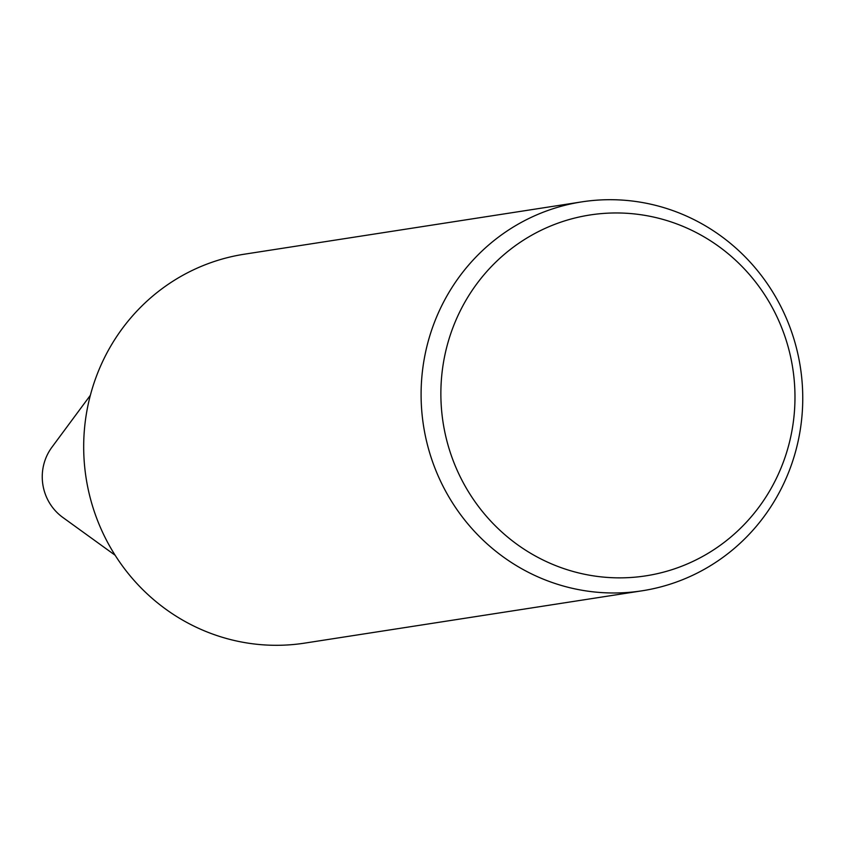 <?xml version="1.0" encoding="UTF-8"?>
<svg xmlns="http://www.w3.org/2000/svg" width="845" height="845" viewBox="0 0 845 845"><rect width="100%" height="100%" fill="white"/><g stroke="black" fill="none" stroke-linecap="round" stroke-linejoin="round"><path stroke-width="1.27" d="M642.073 590.803L304.675 643.119A196.779 190.685 -98.8 0 1 83.687 445.727A196.779 190.685 -98.8 0 1 244.363 254.197L581.772 201.881A196.779 190.685 -98.8 0 1 802.75 399.273A196.779 190.685 -98.8 0 1 642.073 590.803A196.779 190.685 -98.8 0 1 421.095 393.411A196.779 190.685 -98.8 0 1 581.772 201.881M794.976 398.132A182.573 176.922 -98.8 0 1 616.966 577.843A182.573 176.922 -98.8 0 1 440.868 392.693A182.573 176.922 -98.8 0 1 618.878 212.982A182.573 176.922 -98.8 0 1 794.976 398.132M115.152 555.26L62.815 517.436A49.2 47.669 -98.8 0 1 42.25 476.538A49.2 47.669 -98.8 0 1 51.925 447.216L90.352 395.312"/></g></svg>
